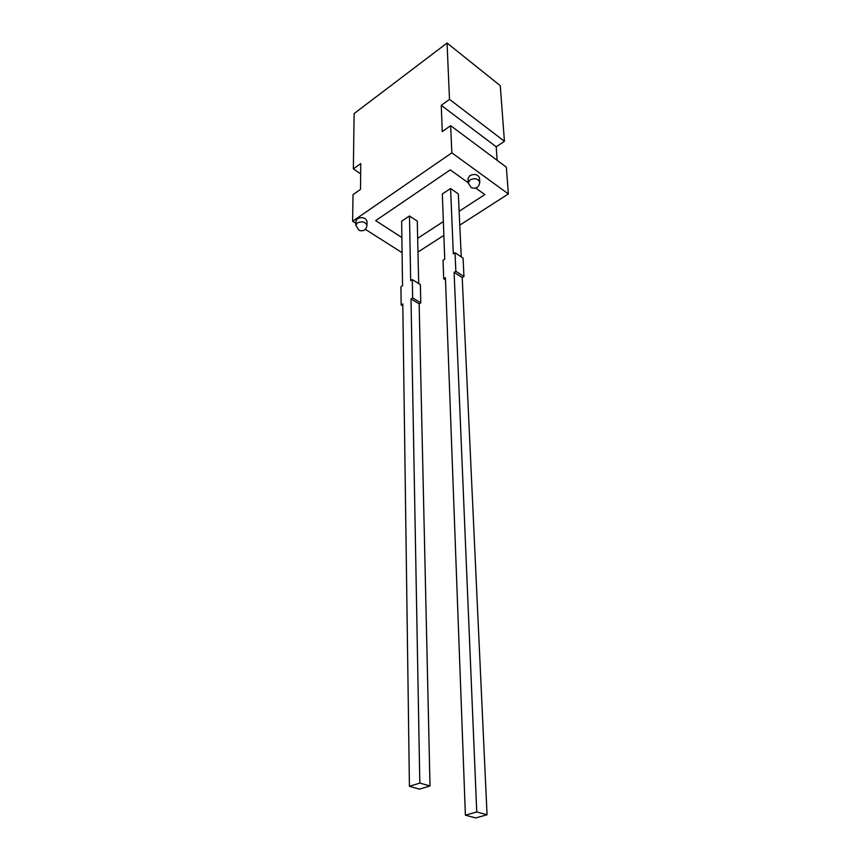 <?xml version="1.0" encoding="UTF-8"?>
<svg xmlns="http://www.w3.org/2000/svg" width="861" height="861" viewBox="0 0 861 861"><rect width="100%" height="100%" fill="white"/><g stroke="black" fill="none" stroke-linecap="round" stroke-linejoin="round"><path stroke-width="1.29" d="M419.824 783.079L430.005 785.932L419.608 789.139L409.427 786.319L419.824 783.079L411.009 298.918L419.146 303.858L420.792 302.857L412.656 297.895L411.009 298.918M430.005 785.932L419.146 303.858M420.792 302.857L420.372 284.604L412.311 279.599L412.656 297.895M412.311 279.599L410.675 280.621L409.492 215.971L401.646 221.212L402.539 285.734L400.914 286.745L401.151 304.988L402.787 303.976L409.427 786.319M402.819 305.978L401.151 304.988M418.683 283.56L417.284 221.126L409.492 215.971M450.26 169.886L468.223 182.726L450.26 169.886L375.676 220.62L401.872 237.539L375.676 220.62L450.26 169.886M475.746 188.096L484.818 194.575L459.139 211.3L484.818 194.575L475.746 188.096M443.35 221.589L417.671 238.325L443.35 221.589M355.916 221.105L357.423 218.64C362.32 216.735 365.505 217.629 367.001 221.299L366.98 225.517C365.484 221.847 362.277 220.976 357.38 222.87L355.862 225.334L355.916 221.105M469.869 175.59L468.018 178.722L468.233 183.006L470.095 179.884C474.992 177.861 478.21 178.668 479.749 182.295L479.491 178.012C477.963 174.374 474.755 173.578 469.869 175.59M352.633 221.266L451.842 152.827L450.658 125.674L442.253 131.604L441.252 105.333L449.507 99.359L447.053 43.05L354.119 113.577L353.354 168.917L360.748 163.568L360.501 189.398L352.999 194.704L352.633 221.266L355.894 223.333M402.076 252.682L365.355 229.338M417.972 252.025L443.856 235.387M459.785 225.151L508.367 193.929L451.842 152.827M360.651 173.804L353.354 168.917M497.152 160.329L496.216 146.811L504.428 141.269L500.273 85.68L447.053 43.05M504.428 141.269L449.507 99.359M496.216 146.811L441.252 105.333M508.367 193.929L506.365 167.195L450.658 125.674M461.248 256.847L458.343 193.94L450.583 188.494L453.316 253.844L455.049 252.768L455.846 271.28L454.102 272.356L462.206 277.586L463.95 276.521L455.846 271.28M455.049 252.768L463.078 258.052L463.95 276.521M450.583 188.494L442.328 194.016L444.75 259.236L443.038 260.302L443.706 278.76L445.428 277.694L465.392 815.184L475.713 817.95L487.057 814.764L462.206 277.586M445.514 279.911L443.706 278.76M465.392 815.184L476.746 811.966L454.102 272.356M487.057 814.764L476.746 811.966M355.862 225.334L359.091 230.393C363.514 231.566 366.14 229.941 366.98 225.517M468.233 183.006L471.311 187.741C476.198 189.108 479.007 187.289 479.749 182.295"/></g></svg>
